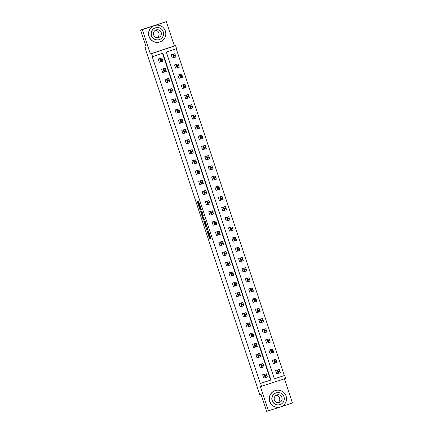 <?xml version="1.0" encoding="UTF-8"?>
<svg xmlns="http://www.w3.org/2000/svg" width="433" height="433" viewBox="0 0 433 433"><rect width="100%" height="100%" fill="white"/><g stroke="black" fill="none" stroke-linecap="round" stroke-linejoin="round"><path stroke-width="0.65" d="M207.077 231.13L209.713 239.021L210.979 238.74L208.387 230.832L209.123 234.302L207.732 230.984L208.582 234.426L207.077 231.13M166.348 21.65L142.333 29.623L150.365 53.914L174.38 45.941L166.348 21.65L140.541 30.029L146.186 47.1L144.898 47.392L259.719 394.566L261.007 394.274L266.652 411.35L280.086 407.08M281.233 406.701L292.459 402.971L284.465 378.799M140.541 30.029L142.333 29.623M197.876 201.848L197.594 201.226L197.237 201.307L197.378 201.962L199.884 209.523L200.165 210.151L201.432 209.864L198.503 201.02L198.076 201.118L198.217 201.773L200.917 209.015L200.084 209.204L197.876 201.848M200.917 209.015L201.193 208.923L200.917 209.015M274.36 378.821L284.66 375.438L285.645 378.41L260.412 386.658L268.444 410.944M261.629 386.382L260.644 383.411L270.934 379.995L162.851 53.194L152.568 56.609L151.582 53.638L175.598 45.665L176.583 48.637L166.294 52.052L274.37 378.853L284.66 375.438M152.568 56.609L152.21 56.691L260.287 383.492L260.644 383.411M150.365 53.914L151.582 53.638M203.829 221.236L206.757 230.085L208.024 229.799L205.096 220.954L203.829 221.236M203.18 219.493L200.533 211.272L201.8 210.985L202.081 211.613L203.294 215.504L202.779 215.623L202.92 216.278L203.916 219.049L204.452 218.93L204.744 219.823L203.461 220.116L203.18 219.493L203.759 219.076M146.148 46.98L144.898 47.392M175.63 68.154L174.548 64.89L178.25 63.878L179.332 67.142L175.63 68.154M186.066 87.515L182.363 88.527L181.286 85.258L184.988 84.251L186.066 87.515L184.447 88.056L183.365 84.792L184.988 84.251M188.025 105.63L190.103 105.165L191.18 108.429L189.102 108.899L188.025 105.63L191.722 104.624L192.804 107.887L191.186 108.429M195.84 129.267L194.758 126.003L198.46 124.996L199.543 128.26L195.84 129.267M202.579 149.639L201.497 146.376L205.199 145.369L206.281 148.633L202.579 149.639M209.312 170.012L208.235 166.748L211.937 165.742L213.02 169.005L209.312 170.012M216.051 190.385L214.974 187.121L218.676 186.114L219.753 189.378L216.051 190.385M222.789 210.757L221.712 207.494L225.409 206.487L226.491 209.751L222.789 210.757M229.528 231.13L228.445 227.866L232.148 226.854L233.23 230.123L229.528 231.13M236.266 251.503L235.184 248.239L238.886 247.227L239.969 250.49L236.266 251.503M243 271.875L241.923 268.612L245.625 267.599L246.707 270.863L243 271.875M249.738 292.248L248.661 288.979L252.363 287.972L253.44 291.236L249.738 292.248M256.477 312.621L255.4 309.351L259.096 308.345L260.179 311.608L256.477 312.621M263.215 332.988L262.133 329.724L265.835 328.717L266.917 331.981L263.215 332.988M269.954 353.36L268.871 350.097L272.574 349.09L273.656 352.354L269.954 353.36M276.687 373.733L275.61 370.469L279.312 369.463L280.389 372.726L276.687 373.733M284.302 375.519L176.236 48.75M272.238 360.283L274.322 359.812L275.399 363.076L273.32 363.547L272.238 360.283L275.94 359.276L277.023 362.54L275.404 363.076M265.505 339.91L267.583 339.44L268.66 342.709L266.582 343.174L265.505 339.91L269.207 338.904L270.284 342.167L268.666 342.703M263.551 321.795L259.843 322.801L258.766 319.538L260.39 319.002L262.468 318.531L263.551 321.795L261.927 322.331L260.845 319.067L262.468 318.531M253.11 302.434L252.028 299.165L255.73 298.158L256.812 301.422L253.11 302.434M246.372 282.062L245.289 278.792L248.991 277.786L250.074 281.049L246.372 282.062M239.633 261.689L238.556 258.425L242.253 257.413L243.335 260.677L239.633 261.689M232.894 241.316L231.817 238.053L235.52 237.04L236.597 240.31L232.894 241.316M226.156 220.944L225.079 217.68L228.781 216.668L229.863 219.937L226.156 220.944M219.423 200.571L218.34 197.307L222.042 196.301L223.125 199.564L219.423 200.571M212.684 180.198L211.602 176.935L215.304 175.928L216.386 179.192L212.684 180.198M205.946 159.826L204.869 156.562L208.565 155.555L209.648 158.819L205.946 159.826M199.207 139.453L198.13 136.189L201.832 135.183L202.909 138.446L199.207 139.453M192.469 119.086L191.391 115.817L195.094 114.81L196.176 118.074L192.469 119.086M185.735 98.713L184.653 95.444L188.355 94.437L189.438 97.701L185.735 98.713M178.997 78.341L177.914 75.077L181.616 74.065L182.699 77.328L178.997 78.341M172.258 57.968L171.181 54.704L174.878 53.692L175.96 56.961L172.258 57.968M174.38 45.941L175.598 45.665M260.287 383.492L270.576 380.077L162.505 53.308M270.576 380.077L270.934 379.995M159.279 62.276L158.197 59.012L160.275 58.542L161.357 61.805L159.279 62.276M162.981 61.27L161.357 61.805L162.981 61.27L161.899 58L158.197 59.012M162.646 72.463L161.569 69.199L163.647 68.728L164.729 71.992L162.646 72.463M166.348 71.456L164.729 71.992L166.348 71.456L165.271 68.187L161.569 69.199M166.018 82.649L164.935 79.385L167.014 78.914L168.096 82.178L166.018 82.649M169.72 81.637L168.096 82.178L169.714 81.642L168.637 78.373L164.935 79.385M169.384 92.835L168.302 89.571L170.386 89.101L171.463 92.364L169.384 92.835M173.086 91.823L171.463 92.364L173.086 91.823L172.004 88.559L168.302 89.571M172.751 103.022L171.674 99.758L173.752 99.287L174.835 102.551L172.751 103.022M176.453 102.009L174.835 102.551L176.453 102.009L175.376 98.746L171.674 99.758M176.123 113.208L175.04 109.944L177.119 109.473L178.201 112.737L176.123 113.208M179.825 112.196L178.201 112.737L179.825 112.196L178.742 108.932L175.04 109.944M179.489 123.394L178.412 120.125L180.491 119.66L181.568 122.923L179.489 123.394M183.191 122.382L181.568 122.923L183.191 122.382L182.114 119.118L178.412 120.125M182.861 133.581L181.779 130.311L183.857 129.846L184.94 133.11L182.861 133.581M186.563 132.568L184.94 133.11L186.558 132.568L185.481 129.305L181.779 130.311M186.228 143.767L185.145 140.498L187.229 140.032L188.306 143.296L186.228 143.767M189.93 142.755L188.306 143.296L189.93 142.755L188.848 139.491L185.145 140.498M189.594 153.948L188.517 150.684L190.596 150.213L191.678 153.482L189.594 153.948M193.297 152.941L191.678 153.482L193.297 152.941L192.22 149.677L188.517 150.684M192.966 164.134L191.884 160.87L193.962 160.399L195.045 163.669L192.966 164.134M196.669 163.127L195.045 163.669L196.669 163.127L195.586 159.864L191.884 160.87M196.333 174.32L195.256 171.057L197.334 170.586L198.411 173.855L196.333 174.32M200.035 173.314L198.411 173.855L200.035 173.314L198.953 170.05L195.256 171.057M199.705 184.507L198.623 181.243L200.701 180.772L201.783 184.041L199.705 184.507M203.407 183.5L201.783 184.036L203.402 183.5L202.325 180.236L198.623 181.243M203.072 194.693L201.989 191.429L204.067 190.958L205.15 194.222L203.072 194.693M206.774 193.686L205.15 194.222L206.774 193.686L205.691 190.423L201.989 191.429M206.438 204.879L205.361 201.616L207.439 201.145L208.522 204.408L206.438 204.879M210.14 203.873L208.522 204.408L210.14 203.873L209.063 200.609L205.361 201.616M209.81 215.066L208.728 211.802L210.806 211.331L211.889 214.595L209.81 215.066M213.512 214.059L211.889 214.595L213.512 214.059L212.43 210.795L208.728 211.802M213.177 225.252L212.1 221.988L214.178 221.517L215.255 224.781L213.177 225.252M216.879 224.245L215.255 224.781L216.879 224.245L215.796 220.982L212.1 221.988M216.549 235.438L215.466 232.175L217.545 231.704L218.627 234.967L216.549 235.438M220.251 234.432L218.627 234.967L220.251 234.432L219.168 231.168L215.466 232.175M219.915 245.625L218.833 242.361L220.911 241.89L221.994 245.154L219.915 245.625M223.617 244.618L221.994 245.154L223.617 244.618L222.535 241.354L218.833 242.361M223.282 255.811L222.205 252.547L224.283 252.076L225.366 255.34L223.282 255.811M226.984 254.804L225.366 255.34L226.984 254.804L225.907 251.535L222.205 252.547M226.654 265.997L225.571 262.734L227.65 262.263L228.732 265.526L226.654 265.997M230.356 264.991L228.732 265.526L230.356 264.991L229.274 261.721L225.571 262.734M230.02 276.184L228.943 272.92L231.022 272.449L232.099 275.713L230.02 276.184M232.104 275.713L233.723 275.177L232.64 271.908L228.943 272.92M233.387 286.37L232.31 283.106L234.388 282.635L235.471 285.899L233.387 286.37M237.095 285.358L235.471 285.899L237.089 285.358L236.012 282.094L232.31 283.106M236.759 296.556L235.676 293.293L237.755 292.822L238.837 296.085L236.759 296.556M240.461 295.544L238.837 296.085L240.461 295.544L239.379 292.28L235.676 293.293M240.126 306.743L239.048 303.479L241.127 303.008L242.209 306.272L240.126 306.743M243.828 305.73L242.209 306.272L243.828 305.73L242.751 302.467L239.048 303.479M243.498 316.929L242.415 313.66L244.493 313.194L245.576 316.458L243.498 316.929M247.2 315.917L245.576 316.458L247.194 315.917L246.117 312.653L242.415 313.66M246.864 327.115L245.787 323.846L247.865 323.381L248.943 326.644L246.864 327.115M250.566 326.103L248.943 326.644L250.566 326.103L249.484 322.839L245.787 323.846M250.231 337.302L249.154 334.032L251.232 333.567L252.315 336.831L250.231 337.302M253.938 336.289L252.315 336.831L253.933 336.289L252.856 333.026L249.154 334.032M253.603 347.483L252.52 344.219L254.599 343.748L255.681 347.017L253.603 347.483M257.305 346.476L255.681 347.017L257.305 346.476L256.222 343.212L252.52 344.219M256.969 357.669L255.892 354.405L257.971 353.934L259.053 357.203L256.969 357.669M260.671 356.662L259.053 357.203L260.671 356.662L259.594 353.398L255.892 354.405M260.341 367.855L259.259 364.591L261.337 364.121L262.42 367.39L260.341 367.855M264.043 366.848L262.42 367.384L264.038 366.848L262.961 363.585L259.259 364.591M263.708 378.041L262.631 374.778L264.709 374.307L265.786 377.571L263.708 378.041M267.41 377.035L265.786 377.571L267.41 377.035L266.327 373.771L262.631 374.778M208.809 234.345L210.362 238.81L210.985 238.664M207.061 229.052L207.407 229.869L208.029 229.728M204.468 221.095L205.913 225.588M206.341 228.732L206.536 229.171L207.645 228.916L206.335 225.528L205.578 225.701L206.341 228.732M206.227 225.485L206.638 225.393M202.617 215.618L201.323 211.715L200.674 211.926M201.172 211.125L201.323 211.715M204.749 219.758L203.461 220.116M202.893 215.526L202.249 215.742L203.38 219.168L203.678 219.103L202.823 216.3L202.249 215.742L203.191 215.461L202.541 215.672M203.824 219.277L204.111 219.899M200.468 209.117L200.815 209.935L201.437 209.794M275.61 370.469L279.312 369.463M277.623 370.648L277.277 370.724L277.97 372.813L278.316 372.737L277.623 370.648M280.389 372.726L278.771 373.262L277.688 369.999M264.644 374.956L265.337 377.046L264.991 377.121L264.298 375.032L264.644 374.956M276.13 395.264A3.989 3.967 -102.7 0 1 277.807 402.685M269.851 401.44A8.595 8.546 77.3 0 0 279.864 407.134A8.595 8.546 77.3 0 0 286.078 396.054A8.595 8.546 77.3 0 0 276.07 390.366A8.595 8.546 77.3 0 0 269.851 401.44M276.07 390.366L275.891 390.404A8.595 8.546 77.3 0 0 269.672 401.483A8.595 8.546 77.3 0 0 279.68 407.177L279.864 407.134M279.496 404.747L279.328 404.785A6.192 6.154 -102.7 0 1 272.124 400.687A6.192 6.154 -102.7 0 1 276.6 392.709L276.768 392.671A6.192 6.154 77.3 0 0 272.292 400.649A6.192 6.154 77.3 0 0 279.496 404.747A6.192 6.154 77.3 0 0 283.972 396.774A6.192 6.154 77.3 0 0 276.768 392.671M281.894 397.462A3.989 3.967 77.3 0 0 277.25 394.82A3.989 3.967 77.3 0 0 274.365 399.962A3.989 3.967 77.3 0 0 279.009 402.603A3.989 3.967 77.3 0 0 281.894 397.462M155.415 30.267A3.989 3.967 -102.7 0 1 157.092 37.687M149.141 36.442A8.595 8.546 77.3 0 0 159.149 42.136A8.595 8.546 77.3 0 0 165.368 31.057A8.595 8.546 77.3 0 0 155.36 25.363A8.595 8.546 77.3 0 0 149.141 36.442M155.36 25.363L155.182 25.406A8.595 8.546 77.3 0 0 148.963 36.48A8.595 8.546 77.3 0 0 158.971 42.174L159.149 42.136M158.781 39.749L158.619 39.787A6.192 6.154 -102.7 0 1 151.415 35.69A6.192 6.154 -102.7 0 1 155.891 27.712L156.053 27.674A6.192 6.154 77.3 0 0 151.577 35.652A6.192 6.154 77.3 0 0 158.781 39.749A6.192 6.154 77.3 0 0 163.263 31.771A6.192 6.154 77.3 0 0 156.053 27.674M161.184 32.464A3.989 3.967 77.3 0 0 156.54 29.823A3.989 3.967 77.3 0 0 153.655 34.959A3.989 3.967 77.3 0 0 158.299 37.601A3.989 3.967 77.3 0 0 161.184 32.464M152.887 25.926A8.595 8.546 77.3 0 0 151.902 26.256M274.257 360.462L273.91 360.537L274.603 362.627L274.95 362.551L274.257 360.462M268.871 350.097L272.574 349.09M270.885 350.275L270.544 350.351L271.237 352.44L271.578 352.365L270.885 350.275M273.656 352.354L272.032 352.89L270.95 349.626M261.272 364.77L261.965 366.859L261.624 366.935L260.931 364.846L261.272 364.77M257.906 354.584L258.598 356.673L258.252 356.749L257.559 354.659L257.906 354.584M267.518 340.089L267.172 340.165L267.865 342.254L268.211 342.178L267.518 340.089M254.539 344.397L255.232 346.487L254.885 346.562L254.193 344.473L254.539 344.397M262.133 329.724L265.835 328.717M264.152 329.903L263.805 329.978L264.498 332.068L264.844 331.992L264.152 329.903M266.917 331.981L265.294 332.522L264.211 329.253M251.167 334.211L251.86 336.3L251.513 336.376L250.826 334.287L251.167 334.211M258.766 319.538L260.845 319.067M260.78 319.716L260.433 319.792L261.126 321.881L261.472 321.806L260.78 319.716M247.8 324.025L248.493 326.114L248.147 326.19L247.454 324.1L247.8 324.025M255.4 309.351L259.096 308.345M257.413 309.53L257.067 309.606L257.759 311.695L258.106 311.619L257.413 309.53M260.179 311.608L258.555 312.15L257.478 308.886M244.429 313.838L245.121 315.928L244.78 316.003L244.088 313.914L244.429 313.838M252.028 299.165L255.73 298.158M254.041 299.344L253.7 299.42L254.393 301.509L254.734 301.433L254.041 299.344M256.812 301.422L255.189 301.963L254.106 298.7M241.062 303.652L241.755 305.741L241.408 305.817L240.716 303.728L241.062 303.652M248.661 288.979L252.363 287.972M250.675 289.157L250.328 289.233L251.021 291.322L251.367 291.247L250.675 289.157M253.44 291.236L251.822 291.777L250.739 288.513M237.695 293.466L238.388 295.555L238.042 295.631L237.349 293.547L237.695 293.466M245.289 278.792L248.991 277.786M247.308 278.971L246.962 279.047L247.654 281.136L248.001 281.06L247.308 278.971M250.074 281.049L248.45 281.591L247.367 278.327M234.323 283.279L235.016 285.369L234.67 285.45L233.982 283.361L234.323 283.279M241.923 268.612L245.625 267.599M243.936 268.785L243.595 268.861L244.282 270.95L244.629 270.874L243.936 268.785M246.707 270.863L245.083 271.404L244.001 268.141M230.957 273.093L231.65 275.182L231.303 275.264L230.61 273.174L230.957 273.093M238.556 258.425L242.253 257.413M240.569 258.598L240.223 258.68L240.916 260.769L241.262 260.688L240.569 258.598M243.335 260.677L241.711 261.218L240.634 257.954M227.59 262.907L228.278 264.996L227.937 265.077L227.244 262.988L227.59 262.907M235.184 248.239L238.886 247.227M237.197 248.412L236.856 248.493L237.549 250.583L237.89 250.501L237.197 248.412M239.969 250.49L238.345 251.032L237.262 247.768M224.218 252.72L224.911 254.81L224.565 254.891L223.872 252.802L224.218 252.72M231.817 238.053L235.52 237.04M233.831 238.226L233.484 238.307L234.177 240.396L234.524 240.315L233.831 238.226M236.597 240.304L234.978 240.845L233.896 237.582M220.852 242.534L221.544 244.623L221.198 244.705L220.505 242.615L220.852 242.534M228.445 227.866L232.148 226.854M230.464 228.039L230.118 228.121L230.811 230.21L231.157 230.129L230.464 228.039M233.23 230.123L231.606 230.659L230.524 227.395M217.48 232.348L218.172 234.437L217.826 234.518L217.139 232.429L217.48 232.348M225.079 217.68L228.781 216.668M227.092 217.853L226.751 217.934L227.439 220.024L227.785 219.942L227.092 217.853M229.863 219.937L228.24 220.473L227.157 217.209M214.113 222.161L214.806 224.256L214.459 224.332L213.767 222.243L214.113 222.161M221.712 207.494L225.409 206.487M223.726 207.667L223.379 207.748L224.072 209.837L224.418 209.756L223.726 207.667M226.491 209.751L224.868 210.286L223.791 207.023M210.747 211.981L211.434 214.07L211.093 214.146L210.4 212.056L210.747 211.981M218.34 197.307L222.042 196.301M220.354 197.48L220.013 197.562L220.706 199.651L221.046 199.57L220.354 197.48M223.125 199.564L221.501 200.1L220.419 196.836M207.375 201.794L208.067 203.883L207.721 203.959L207.028 201.87L207.375 201.794M214.974 187.121L218.676 186.114M216.987 187.294L216.641 187.375L217.334 189.465L217.68 189.389L216.987 187.294M219.753 189.378L218.135 189.914L217.052 186.65M204.008 191.608L204.701 193.697L204.354 193.773L203.662 191.684L204.008 191.608M211.602 176.935L215.304 175.928M213.621 177.113L213.274 177.189L213.967 179.278L214.313 179.202L213.621 177.113M216.386 179.192L214.763 179.727L213.68 176.464M200.636 181.422L201.329 183.511L200.988 183.587L200.295 181.497L200.636 181.422M208.235 166.748L211.937 165.742M210.249 166.927L209.908 167.003L210.595 169.092L210.941 169.016L210.249 166.927M213.02 169.005L211.396 169.541L210.314 166.277M197.269 171.235L197.962 173.324L197.616 173.4L196.923 171.311L197.269 171.235M204.869 156.562L208.565 155.555M206.882 156.741L206.536 156.816L207.228 158.906L207.575 158.83L206.882 156.741M209.648 158.819L208.024 159.355L206.947 156.091M193.903 161.049L194.59 163.138L194.249 163.214L193.556 161.125L193.903 161.049M201.497 146.376L205.199 145.369M203.515 146.554L203.169 146.63L203.862 148.719L204.203 148.643L203.515 146.554M206.281 148.633L204.657 149.169L203.575 145.905M190.531 150.863L191.224 152.952L190.877 153.028L190.184 150.938L190.531 150.863M198.13 136.189L201.832 135.183M200.143 136.368L199.797 136.444L200.49 138.533L200.836 138.457L200.143 136.368M202.909 138.446L201.291 138.988L200.208 135.718M187.164 140.676L187.857 142.766L187.511 142.841L186.818 140.752L187.164 140.676M194.758 126.003L198.46 124.996M196.777 126.182L196.43 126.257L197.123 128.347L197.47 128.271L196.777 126.182M199.543 128.26L197.919 128.801L196.836 125.532M183.792 130.49L184.485 132.579L184.144 132.655L183.451 130.566L183.792 130.49M191.391 115.817L195.094 114.81M193.405 115.995L193.064 116.071L193.751 118.16L194.098 118.085L193.405 115.995M196.176 118.074L194.552 118.615L193.47 115.351M180.426 120.304L181.118 122.393L180.772 122.469L180.079 120.379L180.426 120.304M190.038 105.809L189.692 105.885L190.385 107.974L190.731 107.898L190.038 105.809M177.059 110.117L177.746 112.207L177.406 112.282L176.713 110.193L177.059 110.117M184.653 95.444L188.355 94.437M186.672 95.623L186.325 95.698L187.018 97.788L187.359 97.712L186.672 95.623M189.438 97.701L187.814 98.242L186.731 94.979M173.687 99.931L174.38 102.02L174.034 102.101L173.341 100.012L173.687 99.931M181.286 85.258L183.365 84.792M183.3 85.436L182.953 85.512L183.646 87.601L183.993 87.526L183.3 85.436M170.321 89.745L171.013 91.834L170.667 91.915L169.974 89.826L170.321 89.745M177.914 75.077L181.616 74.065M179.933 75.25L179.587 75.326L180.28 77.415L180.626 77.339L179.933 75.25M182.699 77.328L181.075 77.87L179.993 74.606M166.949 79.558L167.641 81.648L167.3 81.729L166.608 79.64L166.949 79.558M174.548 64.89L178.25 63.878M176.561 65.064L176.22 65.145L176.913 67.234L177.254 67.153L176.561 65.064M179.332 67.142L177.709 67.683L176.626 64.42M163.582 69.372L164.275 71.461L163.928 71.542L163.236 69.453L163.582 69.372M171.181 54.704L174.878 53.692M173.195 54.877L172.848 54.959L173.541 57.048L173.887 56.967L173.195 54.877M175.96 56.956L174.337 57.497L173.26 54.233M160.215 59.186L160.908 61.275L160.562 61.356L159.869 59.267L160.215 59.186M210.362 238.81L209.713 239.021M210.081 238.182L209.431 238.399M207.407 229.869L206.757 230.085M207.12 229.241L206.471 229.458M204.62 221.68L203.97 221.896M206.649 225.425L206.335 225.528M203.304 215.445L202.779 215.623L203.304 215.445M199.84 204.825L199.288 205.009M198.769 201.589L198.217 201.773M200.815 209.935L200.165 210.151M200.528 209.312L199.884 209.523M197.859 201.805L197.378 201.962M278.479 371.925L280.102 371.39M278.262 371.27L279.886 370.735M278.332 372.694L277.97 372.813M266.327 373.771L264.709 374.307M266.907 375.043L265.283 375.584M267.123 375.698L265.499 376.234M264.991 377.121L265.353 377.002M274.322 359.812L275.94 359.276M275.112 361.739L276.73 361.203M274.895 361.09L276.519 360.548M274.966 362.508L274.603 362.627M271.74 351.553L273.364 351.017M271.523 350.903L273.147 350.362M271.594 352.321L271.237 352.44M262.961 363.585L261.337 364.121M263.535 364.857L261.911 365.398M263.751 365.512L262.127 366.047M261.624 366.935L261.981 366.816M259.594 353.398L257.971 353.934M260.168 354.67L258.544 355.212M260.385 355.325L258.761 355.861M258.252 356.749L258.615 356.63M267.583 339.44L269.207 338.904M268.373 341.366L269.997 340.831M268.157 340.717L269.781 340.176M268.227 342.135L267.865 342.254M256.222 343.212L254.599 343.748M256.796 344.484L255.178 345.025M257.013 345.139L255.394 345.675M254.885 346.562L255.248 346.443M265.007 331.18L266.625 330.644M264.79 330.531L266.409 329.989M264.861 331.949L264.498 332.068M252.856 333.026L251.232 333.567M253.429 334.298L251.806 334.839M253.646 334.953L252.022 335.488M251.513 336.376L251.876 336.257M261.635 320.994L263.259 320.458M261.418 320.344L263.042 319.803M261.489 321.762L261.126 321.881M249.484 322.839L247.865 323.381M250.063 324.111L248.439 324.653M250.279 324.766L248.656 325.307M248.147 326.19L248.51 326.071M258.268 310.807L259.892 310.272M258.052 310.158L259.676 309.617M258.122 311.576L257.759 311.695M246.117 312.653L244.493 313.194M246.691 313.925L245.067 314.466M246.907 314.58L245.284 315.121M244.78 316.003L245.138 315.884M254.896 300.621L256.52 300.085M254.68 299.972L256.304 299.43M254.75 301.39L254.393 301.509M242.751 302.467L241.127 303.008M243.324 303.739L241.701 304.28M243.541 304.394L241.917 304.935M241.408 305.817L241.771 305.698M251.53 290.44L253.153 289.899M251.313 289.785L252.937 289.244M251.384 291.203L251.021 291.322M239.379 292.28L237.755 292.822M239.952 293.558L238.334 294.094M240.169 294.207L238.551 294.749M238.042 295.631L238.404 295.512M248.163 280.254L249.781 279.713M247.947 279.599L249.565 279.058M248.017 281.017L247.654 281.136M236.012 282.094L234.388 282.635M236.586 283.371L234.962 283.907M236.802 284.021L235.179 284.562M234.67 285.45L235.032 285.325M244.791 270.068L246.415 269.526M244.575 269.413L246.198 268.877M244.645 270.831L244.282 270.95M232.64 271.908L231.022 272.449M233.219 273.185L231.595 273.721M233.436 273.835L231.812 274.376M231.303 275.264L231.666 275.139M241.425 259.881L243.048 259.34M241.208 259.226L242.832 258.69M241.278 260.644L240.916 260.769M229.274 261.721L227.65 262.263M229.847 262.999L228.229 263.535M230.064 263.648L228.44 264.19M227.937 265.077L228.294 264.953M238.053 249.695L239.676 249.154M237.836 249.04L239.46 248.504M237.906 250.458L237.549 250.583M225.907 251.535L224.283 252.076M226.481 252.812L224.857 253.348M226.697 253.462L225.073 254.003M224.565 254.891L224.927 254.772M234.686 239.509L236.31 238.967M234.47 238.854L236.093 238.318M234.54 240.272L234.177 240.396M222.535 241.354L220.911 241.89M223.114 242.626L221.49 243.162M223.325 243.276L221.707 243.817M221.198 244.705L221.561 244.585M231.319 229.322L232.938 228.781M231.103 228.667L232.721 228.131M231.173 230.085L230.811 230.21M219.168 231.168L217.545 231.704M219.742 232.44L218.118 232.976M219.959 233.089L218.335 233.631M217.826 234.518L218.189 234.399M227.947 219.136L229.571 218.595M227.731 218.481L229.355 217.945M227.801 219.904L227.439 220.024M215.796 220.982L214.178 221.517M216.376 222.253L214.752 222.789M216.592 222.908L214.968 223.444M214.459 224.332L214.822 224.213M224.581 208.95L226.205 208.408M224.364 208.295L225.988 207.759M224.435 209.718L224.072 209.837M212.43 210.795L210.806 211.331M213.004 212.067L211.385 212.603M213.22 212.722L211.596 213.258M211.093 214.146L211.456 214.026M221.209 198.763L222.833 198.227M220.992 198.108L222.616 197.572M221.063 199.532L220.706 199.651M209.063 200.609L207.439 201.145M209.637 201.881L208.013 202.422M209.853 202.536L208.23 203.072M207.721 203.959L208.084 203.84M217.842 188.577L219.466 188.041M217.626 187.922L219.25 187.386M217.696 189.345L217.334 189.465M205.691 190.423L204.067 190.958M206.27 191.695L204.647 192.236M206.481 192.349L204.863 192.885M204.354 193.773L204.717 193.654M214.476 178.391L216.094 177.855M214.259 177.736L215.878 177.2M214.33 179.159L213.967 179.278M202.325 180.236L200.701 180.772M202.898 181.508L201.275 182.049M203.115 182.163L201.491 182.699M200.988 183.587L201.345 183.468M211.104 168.204L212.727 167.668M210.887 167.555L212.511 167.014M210.958 168.973L210.595 169.092M198.953 170.05L197.334 170.586M199.532 171.322L197.908 171.863M199.748 171.977L198.125 172.513M197.616 173.4L197.978 173.281M207.737 158.018L209.361 157.482M207.521 157.368L209.144 156.827M207.591 158.787L207.228 158.906M195.586 159.864L193.962 160.399M196.16 161.136L194.541 161.677M196.376 161.79L194.753 162.326M194.249 163.214L194.612 163.095M204.365 147.832L205.989 147.296M204.154 147.182L205.772 146.641M204.219 148.6L203.862 148.719M192.22 149.677L190.596 150.213M192.793 150.949L191.169 151.49M193.01 151.604L191.386 152.14M190.877 153.028L191.24 152.909M200.999 137.645L202.622 137.109M200.782 136.996L202.406 136.455M200.852 138.414L200.49 138.533M188.848 139.491L187.229 140.032M189.427 140.763L187.803 141.304M189.638 141.418L188.019 141.954M187.511 142.841L187.873 142.722M197.632 127.459L199.25 126.923M197.416 126.809L199.039 126.268M197.486 128.228L197.123 128.347M185.481 129.305L183.857 129.846M186.055 130.577L184.431 131.118M186.271 131.231L184.647 131.773M184.144 132.655L184.501 132.536M194.26 117.273L195.884 116.737M194.044 116.623L195.667 116.082M194.114 118.041L193.751 118.16M182.114 119.118L180.491 119.66M182.688 120.39L181.064 120.931M182.905 121.045L181.281 121.586M180.772 122.469L181.135 122.35M190.103 105.165L191.722 104.624M190.893 107.092L192.517 106.55M190.677 106.437L192.301 105.896M190.747 107.855L190.385 107.974M178.742 108.932L177.119 109.473M179.316 110.204L177.698 110.745M179.533 110.859L177.909 111.4M177.406 112.282L177.768 112.163M187.521 96.905L189.145 96.364M187.31 96.25L188.929 95.709M187.381 97.669L187.018 97.788M175.376 98.746L173.752 99.287M175.95 100.023L174.326 100.559M176.166 100.672L174.542 101.214M174.034 102.101L174.396 101.977M184.155 86.719L185.779 86.178M183.938 86.064L185.562 85.523M184.009 87.482L183.646 87.601M172.004 88.559L170.386 89.101M172.583 89.837L170.959 90.373M172.794 90.486L171.176 91.027M170.667 91.915L171.03 91.791M180.788 76.533L182.407 75.992M180.572 75.878L182.196 75.342M180.642 77.296L180.28 77.415M168.637 78.373L167.014 78.914M169.211 79.65L167.587 80.186M169.427 80.3L167.804 80.841M167.3 81.729L167.658 81.604M177.416 66.346L179.04 65.805M177.2 65.692L178.824 65.156M177.27 67.11L176.913 67.234M165.271 68.187L163.647 68.728M165.844 69.464L164.221 70M166.061 70.114L164.437 70.655M163.928 71.542L164.291 71.418M174.05 56.16L175.674 55.619M173.833 55.505L175.457 54.969M173.904 56.923L173.541 57.048M161.899 58L160.275 58.542M162.472 59.278L160.854 59.814M162.689 59.927L161.071 60.468M160.562 61.356L160.924 61.237M275.399 363.076L277.023 362.54M268.66 342.703L270.284 342.167M233.723 275.171L232.099 275.713M191.18 108.429L192.804 107.887"/></g></svg>
